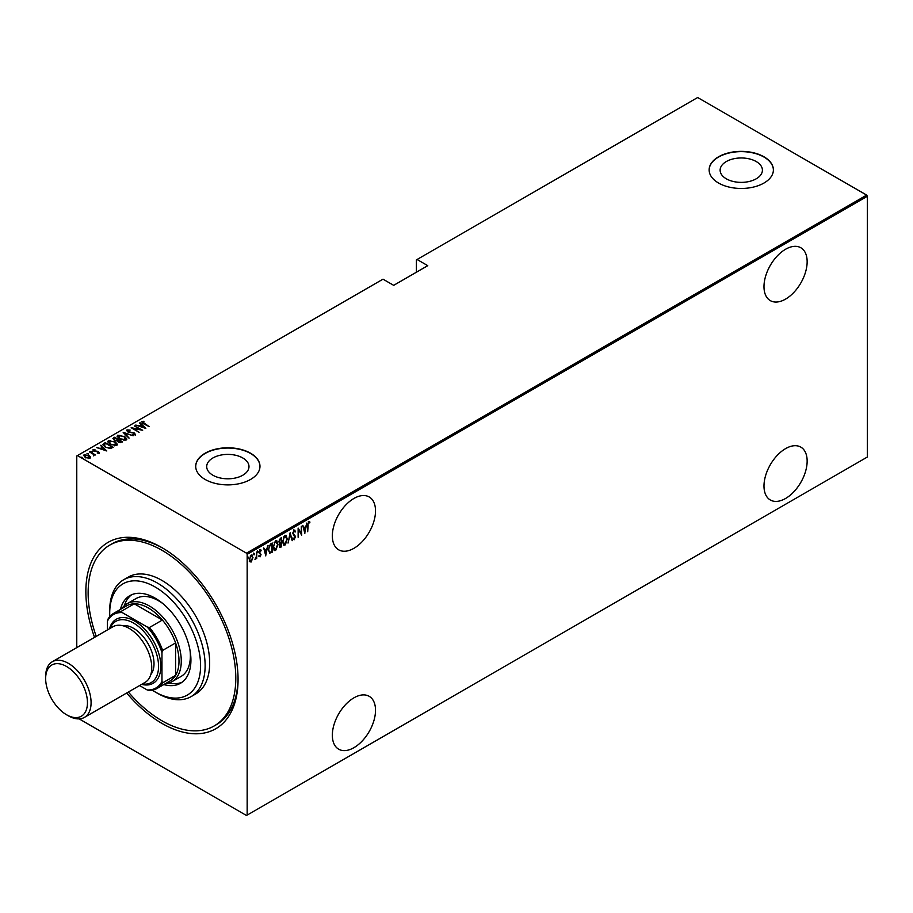 <?xml version="1.0" encoding="UTF-8"?>
<svg xmlns="http://www.w3.org/2000/svg" width="913" height="913" viewBox="0 0 913 913"><rect width="100%" height="100%" fill="white"/><g stroke="black" fill="none" stroke-linecap="round" stroke-linejoin="round"><path stroke-width="1.37" d="M94.541 637.365A107.631 62.141 60 0 1 161.966 547.652L161.966 547.652A107.631 62.141 60 0 1 238.065 679.466A107.631 62.141 60 0 1 161.966 723.416A107.631 62.141 60 0 1 126.667 693.013M128.356 692.031A104.413 60.281 -120 0 0 161.966 720.791A104.413 60.281 -120 0 0 214.167 725.961L216.438 724.648A104.413 60.281 -120 0 0 238.065 678.142M353.924 498.464A30.517 17.621 120 0 0 333.987 525.363A30.517 17.621 120 0 0 338.666 549.82A30.517 17.621 120 0 0 353.924 548.314A30.517 17.621 120 0 0 373.874 521.414A30.517 17.621 120 0 0 369.194 496.957A30.517 17.621 120 0 0 353.924 498.464M785.568 249.26A30.517 17.621 120 0 0 765.63 276.16A30.517 17.621 120 0 0 770.31 300.617A30.517 17.621 120 0 0 785.568 299.11A30.517 17.621 120 0 0 805.506 272.211A30.517 17.621 120 0 0 800.827 247.754A30.517 17.621 120 0 0 785.568 249.26M785.568 448.637A30.517 17.621 120 0 0 765.63 475.525A30.517 17.621 120 0 0 770.31 499.982A30.517 17.621 120 0 0 785.568 498.475A30.517 17.621 120 0 0 805.506 471.576A30.517 17.621 120 0 0 800.827 447.119A30.517 17.621 120 0 0 785.568 448.637M353.924 697.84A30.517 17.621 120 0 0 333.987 724.728A30.517 17.621 120 0 0 338.666 749.185A30.517 17.621 120 0 0 353.924 747.679A30.517 17.621 120 0 0 373.874 720.779A30.517 17.621 120 0 0 369.194 696.322A30.517 17.621 120 0 0 353.924 697.84M212.9 475.228A21.136 12.2 0 0 0 235.931 477.876A21.136 12.2 0 0 0 248.987 466.6A21.136 12.2 0 0 0 242.79 457.972A21.136 12.2 0 0 0 219.759 455.325A21.136 12.2 0 0 0 206.703 466.6A21.136 12.2 0 0 0 212.9 475.228M726.314 178.811A21.136 12.2 0 0 0 749.356 181.447A21.136 12.2 0 0 0 762.412 170.172A21.136 12.2 0 0 0 756.215 161.544A21.136 12.2 0 0 0 733.173 158.896A21.136 12.2 0 0 0 720.129 170.172A21.136 12.2 0 0 0 726.314 178.811M718.554 183.034A32.126 18.545 0 0 0 753.556 187.051A32.126 18.545 0 0 0 773.391 169.909A32.126 18.545 0 0 0 763.987 156.796A32.126 18.545 0 0 0 728.973 152.779A32.126 18.545 0 0 0 709.139 169.909A32.126 18.545 0 0 0 718.554 183.034M773.391 170.046A32.126 18.545 0 0 0 763.987 157.059A32.126 18.545 0 0 0 729.076 153.019A32.126 18.545 0 0 0 709.139 170.046M205.128 479.451A32.126 18.545 0 0 0 240.142 483.468A32.126 18.545 0 0 0 259.977 466.338A32.126 18.545 0 0 0 250.561 453.225A32.126 18.545 0 0 0 215.548 449.196A32.126 18.545 0 0 0 195.713 466.338A32.126 18.545 0 0 0 205.128 479.451M259.977 466.463A32.126 18.545 0 0 0 250.561 453.487A32.126 18.545 0 0 0 215.662 449.436A32.126 18.545 0 0 0 195.724 466.463M76.772 647.625L76.772 455.975L77.457 455.576L246.476 553.164L866.665 195.097L867.35 196.272L867.35 457.025L247.161 815.092L247.161 554.339L246.476 553.164M251.132 555.081L252.969 557.478L251.132 562.02L249.785 561.7L249.295 559.589L251.132 555.081L252.091 555.001M252.022 559.874L251.132 562.02L249.785 561.7M256.736 551.954L256.736 558.665L256.336 557.911L255.001 559.555L256.245 556.804L256.736 551.954M260.194 555.96L260.114 556.839L259.189 556.416L260.616 554.819L259.189 552.365L260.216 549.831L261.221 550.162L259.589 552.091L261.015 554.556L260.114 556.839L259.189 556.416M259.475 555.675L260.125 556.006M260.49 554.282L259.349 553.312M260.216 549.831L261.221 550.162L260.525 550.573M260.947 550.938L259.634 550.493M259.144 551.84L261.015 554.556M271.777 551.52L269.78 553.278L268.365 549.729L270.773 543.863L272.234 543.018L272.234 552.194L269.415 553.164M281.158 546.1L280.725 547.298L279.264 545.86L279.789 543.6L278.864 541.797L280.348 538.328L281.615 537.597L281.615 546.784L279.8 547.469M290.174 532.656L292.217 540.656L290.129 534.459L288.029 543.075L290.174 532.656M301.29 526.242L301.689 535.189L298.528 529.768L298.129 537.243L298.129 528.068L301.29 533.466L301.29 526.242M308.115 525.374L307.704 531.708L307.704 525.511L308.811 521.665L309.952 522.065L309.701 522.909L308.777 522.624L307.704 525.135M308.811 521.665L309.952 522.065L309.256 522.624M309.701 522.909L308.777 522.624M867.35 196.272L247.161 554.339M304.851 533.363L302.717 525.42L303.812 527.725L305.798 526.584L306.894 523.001L304.714 533.283M294.157 530.122L295.572 531.309L295.184 532.005L294.146 531.069L293.233 533.146L295.276 536.981L294.146 539.777L292.925 538.932L293.313 538.145L294.191 538.807L294.865 537.255L292.822 533.375L294.853 530.076M295.184 532.005L293.324 531.138M294.408 538.636L294.146 539.777L292.925 538.932M293.313 538.145L294.191 538.807M287.424 538.796L285.004 545.061L283.726 545.152L282.528 541.66L284.97 535.429L286.214 535.338L287.002 538.556M278.043 544.205L275.623 550.471L274.357 550.562L273.147 547.081L275.589 540.838L276.833 540.758L277.62 543.965M265.809 555.903L263.674 547.96L264.77 550.265L266.756 549.124L267.851 545.54L265.672 555.823M257.409 550.927L258.265 551.726L257.865 552.719L257.865 551.19M253.631 553.107L254.499 553.906L254.088 554.899L254.088 553.369M247.514 556.645L248.382 557.432L247.971 558.436L247.971 556.907M866.665 195.097L697.646 97.52L416.408 259.885L416.408 272.222M88.881 455.473L90.455 456.934L90.067 458.269L85.206 457.584L84.053 454.8L88.881 455.473L90.455 456.934L90.067 458.269M83.505 455.587L84.053 454.8L85.354 455.005M89.759 451.627L95.568 454.971L94.313 454.72L93.742 455.918L93.217 454.183L89.759 452.095M93.708 455.872L93.217 454.183M99.049 453.088L97.292 453.145L98.342 452.665L98.056 451.935L93.788 451.125L93.137 449.55L94.929 449.424L93.868 449.961L94.165 450.862L97.371 451.262L99.323 452.688M98.25 453.236L98.056 451.935M92.829 450.018L94.929 449.949M93.868 449.961L94.165 451.307M103.797 443.524L105.257 442.679L113.212 447.267L110.473 448.511L105.257 447.153L102.884 444.608L105.257 442.679M114.639 437.259L122.582 441.846L118.268 442.063L117.104 440.785L114.136 440.157L113.372 437.989L114.639 437.259L114.992 437.989M112.881 438.685L114.639 437.784M123.198 432.317L133.184 435.729L124.682 433.23L129.007 438.149L123.198 432.477M134.314 425.903L142.668 430.263L133.241 428.459L139.107 432.317L131.152 427.729L140.568 429.509L134.314 425.903M142.417 421.932L149.093 426.554L143.318 423.689L141.629 421.441L143.683 421.315L144.049 421.806L142.245 422.194L142.588 423.255M141.287 421.92L143.683 421.84M77.457 455.576L383.004 279.173L393.686 285.335L427.763 265.66L417.081 259.497M145.829 428.437L135.74 425.081L139.381 425.915L141.367 424.773L139.917 422.662L145.829 428.437M126.656 430.753L126.975 429.897L130.137 430.08L127.786 430.377L128.219 431.678L134.599 433.013L135.329 434.736L132.762 434.656L134.565 434.234L134.222 433.264L127.797 431.917L126.975 429.897L126.599 430.468M127.786 430.377L128.219 432.123M133.926 434.885L134.565 434.759L134.222 433.264M124.385 436.186L126.839 438.982L126.188 440.009L119.535 439.027L117.104 436.22L117.788 435.204L124.385 436.665M115.004 441.595L117.457 444.403L116.807 445.43L110.153 444.448L107.723 441.63L108.407 440.625L115.004 442.086M106.787 450.976L96.698 447.621L100.339 448.454L102.324 447.313L100.875 445.202L106.787 450.976M90.786 451.444L92.11 451.684M87.009 453.613L88.333 453.864M80.892 457.151L82.216 457.39M247.161 815.092L246.476 815.48L79.157 718.885M163.107 548.325A104.413 60.281 -120 0 0 112.025 543.794L109.754 545.107A104.413 60.281 -120 0 0 96.23 636.384M139.506 426.371L141.367 424.773M139.815 423.255L139.917 422.662M139.917 423.187L145.144 428.3M140.408 426.268L144.243 427.581L141.972 425.367L140.408 426.679M140.568 429.567L141.469 430.091M132.339 428.414L133.241 428.596M126.975 430.422L128.573 430.24M127.786 430.902L128.219 432.203L127.786 430.902M134.599 433.538L135.329 435.261M134.565 434.759L134.222 433.789L134.565 434.759M123.78 433.036L124.682 433.344M129.121 438.08L124.682 433.23M124.761 436.939L126.816 439.244M117.138 436.494L117.788 435.204M117.788 435.729L119.888 435.341M118.062 436.859L118.622 435.672L119.945 438.799L125.355 439.552L125.88 438.913M118.622 436.186L119.945 439.324M123.871 440.408L125.914 439.176M125.355 440.077L123.985 436.414L118.622 435.672M118.005 439.724L118.77 440.169M121.361 441.675L122.137 442.109M116.602 440.831L118.005 439.678L115.049 437.966L113.874 439.29M114.445 438.845L114.547 440.443M120.128 442.702L121.361 441.618L118.816 440.146L118.017 441.241M118.542 440.831L118.667 442.349M120.801 442.463L121.361 441.618M118.667 442.269L120.801 441.938M118.542 440.306L118.667 441.824M116.773 440.796L118.005 439.678M114.547 440.363L116.773 440.271M114.445 438.32L114.547 439.918M115.392 442.349L117.435 444.654M107.757 441.915L108.407 440.625M108.407 441.15L110.507 440.751M108.681 442.269L109.24 441.082L110.564 444.209L115.974 444.962L116.499 444.323M109.24 441.607L110.564 444.734M114.49 445.818L116.533 444.585M115.974 445.487L114.604 441.835L109.24 441.082M111.991 447.085L112.756 447.53M102.929 444.893L103.797 444.049M109.229 448.534L111.991 447.028L105.668 443.387L103.911 445.236M103.956 445.122L105.668 447.438M109.959 448.466L111.991 447.028M105.668 447.381L109.959 447.941M103.956 444.597L105.668 446.914M100.464 448.911L102.324 447.313M100.772 445.795L100.875 445.202M100.875 445.727L106.102 450.839M101.366 448.808L105.2 450.12L102.929 447.906L101.366 449.219M98.342 453.19L98.056 452.46L98.342 453.19M93.868 450.486L94.165 451.387L93.868 450.486M97.371 451.787L98.433 451.684M98.433 452.209L99.049 453.613M91.848 451.593L92.11 452.209M92.932 453.978L94.313 454.777M88.082 453.761L88.333 454.377M84.384 456.135L84.772 455.21L85.617 457.345L89.714 457.493M84.772 455.735L85.617 457.87M88.778 458.577L89.759 457.767M89.36 458.383L88.47 455.701L84.772 455.21M81.965 457.299L82.216 457.915M308.354 521.403L309.496 521.802M309.245 522.647L308.64 522.304L309.245 522.647M302.819 525.352L303.812 527.725M305.672 526.653L305.49 527.577M304.702 531.56L304.52 532.496M305.581 527.646L303.561 528.285L304.805 531.617L305.581 527.646L304.018 528.547L304.805 531.617M301.244 533.432L301.244 534.584M298.129 528.387L301.29 533.466M293.701 529.86L295.572 531.309M294.728 531.743L293.701 530.807L294.728 531.743M292.776 532.884L293.404 533.957M292.947 533.694L295.013 535.737M294.557 535.475L295.276 536.981M292.856 537.883L293.746 538.544L292.856 537.883M289.957 533.318L292.217 540.656M285.974 543.064L285.004 545.061M284.548 544.799L283.509 544.993M285.974 535.235L286.956 538.134M285.792 536.193L284.525 536.091L283.566 537.095M282.482 541.169L284.525 543.863M282.539 541.204L284.982 544.125L283.681 544M284.525 536.091L282.939 541.432M284.982 544.125L287.013 539.035L284.982 536.353L285.575 536.022M281.158 537.86L281.158 538.75M281.158 542.219L281.158 543.109M280.268 547.035L279.595 547.275M278.807 541.295L279.618 542.47M278.876 541.329L279.492 542.482M280.074 542.733L281.204 542.185L281.204 538.773L279.344 539.537M279.218 545.346L280.188 546.134L279.218 545.346M279.287 545.381L281.204 546.077L281.204 543.132L279.766 543.589M280.474 543.03L279.675 545.609L280.645 546.396M280.143 538.864L279.264 541.557M281.204 538.773L280.599 539.126M276.593 548.473L275.623 550.471M275.178 550.208L274.128 550.402M276.593 540.656L277.586 543.543M276.411 541.603L274.185 542.505M273.101 546.579L275.155 549.284M273.158 546.613L275.612 549.535L274.299 549.421M275.155 541.512L273.558 546.841M275.612 549.535L277.632 544.445L275.612 541.774L276.194 541.443M271.777 543.281L271.777 544.159M268.308 549.227L269.575 552.011M268.365 549.261L269.392 551.988M270.02 552.274L271.823 551.486L271.823 544.194L269.084 545.826M269.461 545.266L268.764 549.489M271.823 544.194L269.917 545.529M263.777 547.891L264.77 550.265M266.63 549.192L266.448 550.128M265.66 554.1L265.478 555.036M266.539 550.185L264.519 550.824L265.763 554.157L266.539 550.185L264.975 551.087L265.763 554.157M259.657 556.576L258.733 556.154M259.018 555.412L259.669 555.743M259.76 549.569L260.764 549.9M260.49 550.676L259.771 550.391L260.49 550.676M259.794 552.787L260.399 553.346M257.808 551.463L257.409 552.456M256.279 556.405L256.279 557.889M255.88 557.649L254.955 559.292M254.042 553.643L253.631 554.636M250.676 561.757L249.329 561.438M251.851 554.91L252.513 557.033M251.668 555.777L250.208 556.051M249.249 559.087L250.676 560.936M249.306 559.121L251.132 561.198L250.185 561.061M250.676 555.64L249.706 559.349M251.132 561.198L252.559 557.706L251.452 555.595M247.925 557.17L247.514 558.174M152.3 690.182A64.252 37.102 -120 0 0 155.153 691.928A64.252 37.102 -120 0 0 200.586 665.703A64.252 37.102 -120 0 0 155.153 587.002A64.252 37.102 -120 0 0 109.708 613.239A64.252 37.102 -120 0 0 109.8 616.572M157.424 693.241L155.153 691.928L157.424 693.241A67.471 38.951 60 0 0 191.159 696.585L195.702 693.96A67.471 38.951 -120 0 0 206.041 639.899A67.471 38.951 -120 0 0 161.966 580.44A67.471 38.951 -120 0 0 128.231 577.107L123.689 579.732A67.471 38.951 60 0 1 157.424 583.065A67.471 38.951 60 0 1 201.499 642.524A67.471 38.951 60 0 1 191.159 696.585M163.096 603.767A44.977 25.963 -120 0 0 158.554 600.777A44.977 25.963 -120 0 0 136.071 598.551L126.975 603.79A44.977 25.963 60 0 1 149.47 606.027A44.977 25.963 60 0 1 178.857 645.662A44.977 25.963 60 0 1 171.964 681.703A44.977 25.963 60 0 1 165.196 683.746M131.609 594.762A50.603 29.216 -120 0 0 124.316 605.753M120.436 609.428A50.603 29.216 60 0 1 129.851 595.641A50.603 29.216 60 0 1 155.153 598.152A50.603 29.216 60 0 1 188.204 642.741A50.603 29.216 60 0 1 180.454 683.289A50.603 29.216 60 0 1 163.804 684.556M214.167 725.961A104.413 60.281 -120 0 0 230.179 642.284A104.413 60.281 -120 0 0 161.966 550.277A104.413 60.281 -120 0 0 109.754 545.107M109.708 613.239L109.708 610.614A67.471 38.951 60 0 1 123.689 579.732M168.928 683.027A50.603 29.216 -120 0 0 182.098 682.205M171.964 681.703L181.048 676.453A44.977 25.963 -120 0 0 190.041 650.433M157.07 688.436A43.368 25.039 60 0 1 149.435 690.468L147.198 689.966A42.409 24.48 -120 0 0 161.966 681.44L162.651 682.844A43.368 25.039 60 0 1 157.07 688.436L170.023 680.961A43.368 25.039 -120 0 0 175.593 675.369A43.368 25.039 -120 0 0 175.593 642.923A43.368 25.039 -120 0 0 162.388 620.03A43.368 25.039 -120 0 0 148.34 607.99A43.368 25.039 -120 0 0 134.279 603.813A43.368 25.039 -120 0 0 126.645 605.844L113.703 613.319A43.368 25.039 60 0 1 121.338 611.288L122.216 612.577A42.409 24.48 -120 0 0 107.437 621.102L107.437 629.913M161.966 681.44L161.966 652.59A42.409 24.48 -120 0 0 147.198 627.003L149.435 627.516L162.388 620.03L134.279 603.813L121.338 611.288M121.828 608.629A44.977 25.963 60 0 1 126.975 603.79M162.651 682.844L175.593 675.369L175.593 642.923L162.651 650.398L161.966 652.59M139.575 685.56L147.198 689.966M147.198 627.003L122.216 612.577M107.437 621.102L108.122 618.911A43.368 25.039 60 0 1 113.703 613.319M149.435 627.516A43.368 25.039 60 0 1 162.651 650.398M68.372 715.803L66.546 714.753A29.558 17.062 -120 0 0 87.454 702.69A29.558 17.062 -120 0 0 66.546 666.49A29.558 17.062 -120 0 0 45.65 678.553A29.558 17.062 -120 0 0 66.546 714.753L68.372 715.803A32.126 18.545 60 0 0 84.43 717.39A32.126 18.545 60 0 0 89.36 691.655A32.126 18.545 60 0 0 68.372 663.34A32.126 18.545 60 0 0 52.303 661.742A32.126 18.545 60 0 0 45.65 676.453L45.65 678.553M142.268 683.997A35.345 20.406 -120 0 0 158.166 661.023A35.345 20.406 -120 0 0 133.572 623.077A35.345 20.406 -120 0 0 110.142 628.349M109.514 628.715A36.942 21.33 60 0 1 134.702 621.102A36.942 21.33 60 0 1 160.597 662.176A36.942 21.33 60 0 1 141.641 684.362M122.57 625.679A28.919 16.696 60 0 1 133.572 628.315A28.919 16.696 60 0 1 151.49 650.923A28.919 16.696 60 0 1 150.805 674.57M52.303 661.742L112.961 626.729A32.126 18.545 60 0 1 129.03 628.315A32.126 18.545 60 0 1 150.017 656.63A32.126 18.545 60 0 1 145.087 682.376L84.43 717.39"/></g></svg>
